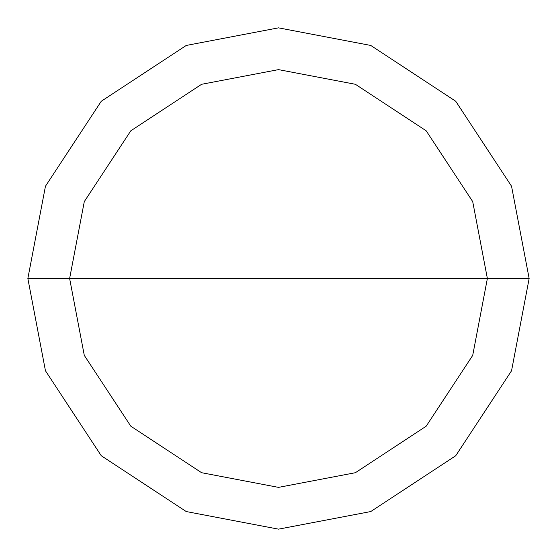 <?xml version="1.0" encoding="UTF-8"?>
<svg xmlns="http://www.w3.org/2000/svg" width="557" height="557" viewBox="0 0 557 557"><rect width="100%" height="100%" fill="white"/><g stroke="black" fill="none" stroke-linecap="round" stroke-linejoin="round"><path stroke-width="0.84" d="M69.625 278.5L84.288 201.613L130.804 130.804L201.613 84.288L278.5 69.625L355.387 84.288L426.196 130.804L472.712 201.613L487.375 278.5L69.625 278.5L84.288 355.387L130.804 426.196L201.613 472.712L278.5 487.375L355.387 472.712L426.196 426.196L472.712 355.387L487.375 278.5L529.15 278.5L511.549 370.76L455.737 455.737L370.76 511.549L278.5 529.15L186.24 511.549L101.263 455.737L45.451 370.76L27.85 278.5L45.451 370.76L101.263 455.737L186.24 511.549L278.5 529.15L370.76 511.549L455.737 455.737L511.549 370.76L529.15 278.5L511.549 186.24L455.737 101.263L370.76 45.451L278.5 27.85L186.24 45.451L101.263 101.263L45.451 186.24L27.85 278.5L487.375 278.5L472.712 355.387L426.196 426.196L355.387 472.712L278.5 487.375L201.613 472.712L130.804 426.196L84.288 355.387L69.625 278.5L27.85 278.5L45.451 186.24L101.263 101.263L186.24 45.451L278.5 27.85L370.76 45.451L455.737 101.263L511.549 186.24L529.15 278.5L487.375 278.5L472.712 201.613L426.196 130.804L355.387 84.288L278.5 69.625L201.613 84.288L130.804 130.804L84.288 201.613L69.625 278.5"/></g></svg>

